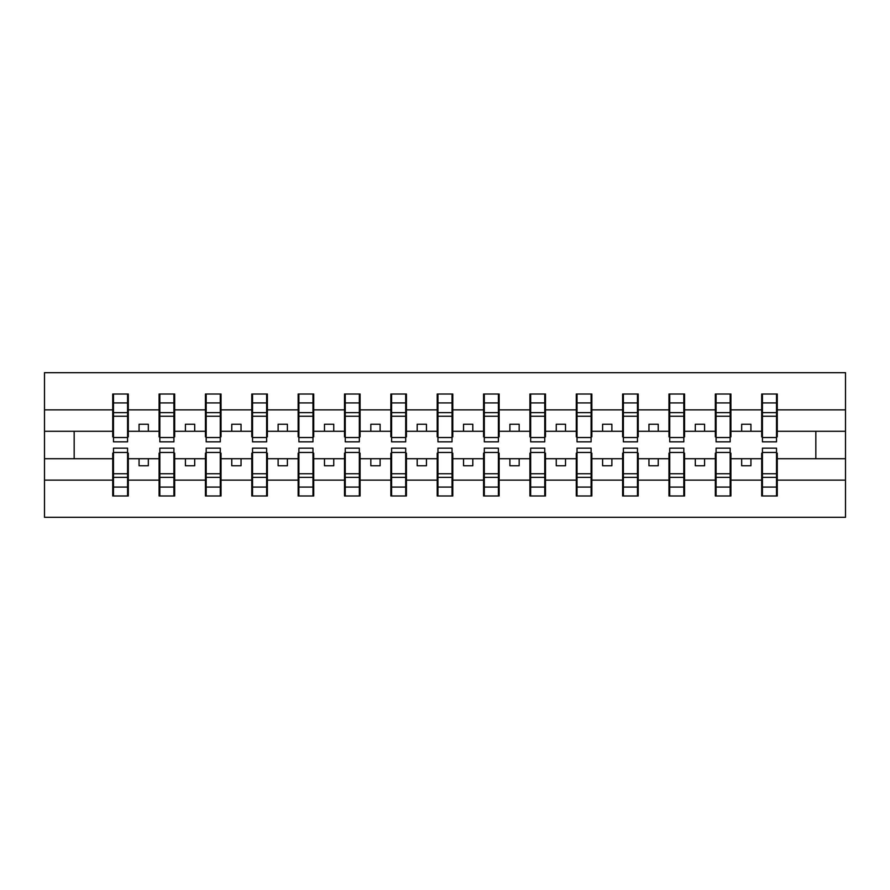 <?xml version="1.0" encoding="UTF-8"?>
<svg xmlns="http://www.w3.org/2000/svg" width="890" height="890" viewBox="0 0 890 890"><rect width="100%" height="100%" fill="white"/><g stroke="black" fill="none" stroke-linecap="round" stroke-linejoin="round"><path stroke-width="1.33" d="M113.475 453.155L112.73 453.155L112.73 480.133L44.5 480.133L44.5 517.312L845.5 517.312L845.5 480.133L777.27 480.133L777.27 495.986L761.695 495.986L762.43 495.986L762.43 448.148L776.525 448.148L776.525 473.736L762.43 473.736M762.43 453.155L761.695 453.155L761.695 458.717L741.67 458.717L741.67 465.77L750.938 465.77L750.938 458.717M761.695 495.986L761.695 458.717M776.525 453.155L777.27 453.155L777.27 480.133M716.083 453.155L715.337 453.155L715.337 458.717L695.312 458.717L695.312 465.77L704.58 465.77L704.58 458.717M761.695 480.133L730.913 480.133L730.913 495.986L715.337 495.986L715.337 458.717M730.167 453.155L730.913 453.155L730.913 480.133M669.725 453.155L668.98 453.155L668.98 458.717L648.955 458.717L648.955 465.77L658.233 465.77L658.233 458.717M715.337 480.133L684.555 480.133L684.555 495.986L668.98 495.986L668.98 458.717M683.82 453.155L684.555 453.155L684.555 480.133M623.367 453.155L622.633 453.155L622.633 458.717L602.608 458.717L602.608 465.77L611.875 465.77L611.875 458.717M668.98 480.133L638.208 480.133L638.208 495.986L622.633 495.986L622.633 458.717M637.462 453.155L638.208 453.155L638.208 480.133M577.02 453.155L576.275 453.155L576.275 458.717L556.25 458.717L556.25 465.77L565.517 465.77L565.517 458.717M622.633 480.133L591.85 480.133L591.85 495.986L576.275 495.986L576.275 458.717M591.105 453.155L591.85 453.155L591.85 480.133M530.663 453.155L529.917 453.155L529.917 458.717L509.892 458.717L509.892 465.77L519.17 465.77L519.17 458.717M576.275 480.133L545.492 480.133L545.492 495.986L529.917 495.986L529.917 458.717M544.758 453.155L545.492 453.155L545.492 480.133M484.305 453.155L483.57 453.155L483.57 458.717L463.545 458.717L463.545 465.77L472.812 465.77L472.812 458.717M529.917 480.133L499.145 480.133L499.145 495.986L483.57 495.986L483.57 458.717M498.4 453.155L499.145 453.155L499.145 480.133M437.958 453.155L437.213 453.155L437.213 458.717L417.188 458.717L417.188 465.77L426.455 465.77L426.455 458.717M483.57 480.133L452.788 480.133L452.788 495.986L437.213 495.986L437.213 458.717M452.042 453.155L452.788 453.155L452.788 480.133M391.6 453.155L390.855 453.155L390.855 458.717L370.83 458.717L370.83 465.77L380.108 465.77L380.108 458.717M437.213 480.133L406.43 480.133L406.43 495.986L390.855 495.986L390.855 458.717M405.695 453.155L406.43 453.155L406.43 480.133M345.242 453.155L344.508 453.155L344.508 458.717L324.483 458.717L324.483 465.77L333.75 465.77L333.75 458.717M390.855 480.133L360.083 480.133L360.083 495.986L344.508 495.986L344.508 458.717M359.338 453.155L360.083 453.155L360.083 480.133M298.895 453.155L298.15 453.155L298.15 458.717L278.125 458.717L278.125 465.77L287.392 465.77L287.392 458.717M344.508 480.133L313.725 480.133L313.725 495.986L298.15 495.986L298.15 458.717M312.98 453.155L313.725 453.155L313.725 480.133M252.538 453.155L251.792 453.155L251.792 458.717L231.767 458.717L231.767 465.77L241.045 465.77L241.045 458.717M298.15 480.133L267.367 480.133L267.367 495.986L251.792 495.986L251.792 458.717M266.633 453.155L267.367 453.155L267.367 480.133M206.18 453.155L205.445 453.155L205.445 458.717L185.42 458.717L185.42 465.77L194.688 465.77L194.688 458.717M251.792 480.133L221.02 480.133L221.02 495.986L205.445 495.986L205.445 458.717M220.275 453.155L221.02 453.155L221.02 480.133M159.833 453.155L159.088 453.155L159.088 458.717L139.062 458.717L139.062 465.77L148.33 465.77L148.33 458.717M205.445 480.133L174.662 480.133L174.662 495.986L159.088 495.986L159.088 458.717M173.917 453.155L174.662 453.155L174.662 480.133M762.43 437.535L776.525 437.535L776.525 441.852L762.43 441.852L762.43 394.014L761.695 394.014L761.695 409.867L730.913 409.867L730.913 436.845L730.167 436.845M762.43 436.845L761.695 436.845L761.695 409.867M716.083 437.535L730.167 437.535L730.167 441.852L716.083 441.852L716.083 394.014L715.337 394.014L715.337 409.867L684.555 409.867L684.555 436.845L683.82 436.845M716.083 436.845L715.337 436.845L715.337 409.867M669.725 437.535L683.82 437.535L683.82 441.852L669.725 441.852L669.725 394.014L668.98 394.014L668.98 409.867L638.208 409.867L638.208 436.845L637.462 436.845M669.725 436.845L668.98 436.845L668.98 409.867M623.367 437.535L637.462 437.535L637.462 441.852L623.367 441.852L623.367 394.014L622.633 394.014L622.633 409.867L591.85 409.867L591.85 436.845L591.105 436.845M623.367 436.845L622.633 436.845L622.633 409.867M577.02 437.535L591.105 437.535L591.105 441.852L577.02 441.852L577.02 394.014L576.275 394.014L576.275 409.867L545.492 409.867L545.492 436.845L544.758 436.845M577.02 436.845L576.275 436.845L576.275 409.867M530.663 437.535L544.758 437.535L544.758 441.852L530.663 441.852L530.663 394.014L529.917 394.014L529.917 409.867L499.145 409.867L499.145 436.845L498.4 436.845M530.663 436.845L529.917 436.845L529.917 409.867M484.305 437.535L498.4 437.535L498.4 441.852L484.305 441.852L484.305 394.014L483.57 394.014L483.57 409.867L452.788 409.867L452.788 436.845L452.042 436.845M484.305 436.845L483.57 436.845L483.57 409.867M437.958 437.535L452.042 437.535L452.042 441.852L437.958 441.852L437.958 394.014L437.213 394.014L437.213 409.867L406.43 409.867L406.43 436.845L405.695 436.845M437.958 436.845L437.213 436.845L437.213 409.867M391.6 437.535L405.695 437.535L405.695 441.852L391.6 441.852L391.6 394.014L390.855 394.014L390.855 409.867L360.083 409.867L360.083 436.845L359.338 436.845M391.6 436.845L390.855 436.845L390.855 409.867M345.242 437.535L359.338 437.535L359.338 441.852L345.242 441.852L345.242 394.014L344.508 394.014L344.508 409.867L313.725 409.867L313.725 436.845L312.98 436.845M345.242 436.845L344.508 436.845L344.508 409.867M298.895 437.535L312.98 437.535L312.98 441.852L298.895 441.852L298.895 394.014L298.15 394.014L298.15 409.867L267.367 409.867L267.367 436.845L266.633 436.845M298.895 436.845L298.15 436.845L298.15 409.867M252.538 437.535L266.633 437.535L266.633 441.852L252.538 441.852L252.538 394.014L251.792 394.014L251.792 409.867L221.02 409.867L221.02 436.845L220.275 436.845M252.538 436.845L251.792 436.845L251.792 409.867M206.18 437.535L220.275 437.535L220.275 441.852L206.18 441.852L206.18 394.014L205.445 394.014L205.445 409.867L174.662 409.867L174.662 436.845L173.917 436.845M206.18 436.845L205.445 436.845L205.445 409.867M159.833 437.535L173.917 437.535L173.917 441.852L159.833 441.852L159.833 394.014L159.088 394.014L159.088 409.867L128.305 409.867L128.305 394.014L127.57 394.014L127.57 441.852L113.475 441.852L113.475 416.264L127.57 416.264M159.833 436.845L159.088 436.845L159.088 409.867M112.73 480.133L112.73 495.986L128.305 495.986L128.305 453.155L127.57 453.155M113.475 416.264L113.475 394.014L112.73 394.014L112.73 409.867L44.5 409.867L44.5 372.688L845.5 372.688L845.5 409.867L777.27 409.867L777.27 436.845L776.525 436.845M113.475 436.845L112.73 436.845L112.73 409.867M761.695 394.014L777.27 394.014L777.27 409.867M715.337 394.014L730.913 394.014L730.913 409.867M668.98 394.014L684.555 394.014L684.555 409.867M622.633 394.014L638.208 394.014L638.208 409.867M576.275 394.014L591.85 394.014L591.85 409.867M529.917 394.014L545.492 394.014L545.492 409.867M483.57 394.014L499.145 394.014L499.145 409.867M437.213 394.014L452.788 394.014L452.788 409.867M390.855 394.014L406.43 394.014L406.43 409.867M344.508 394.014L360.083 394.014L360.083 409.867M298.15 394.014L313.725 394.014L313.725 409.867M251.792 394.014L267.367 394.014L267.367 409.867M205.445 394.014L221.02 394.014L221.02 409.867M159.088 394.014L174.662 394.014L174.662 409.867M159.088 480.133L128.305 480.133M112.73 394.014L128.305 394.014M741.67 458.717L730.913 458.717M761.695 431.283L750.938 431.283L750.938 424.23L741.67 424.23L741.67 431.283L730.913 431.283M741.67 431.283L750.938 431.283M695.312 458.717L684.555 458.717M715.337 431.283L704.58 431.283L704.58 424.23L695.312 424.23L695.312 431.283L684.555 431.283M695.312 431.283L704.58 431.283M648.955 458.717L638.208 458.717M668.98 431.283L658.233 431.283L658.233 424.23L648.955 424.23L648.955 431.283L638.208 431.283M648.955 431.283L658.233 431.283M602.608 458.717L591.85 458.717M622.633 431.283L611.875 431.283L611.875 424.23L602.608 424.23L602.608 431.283L591.85 431.283M602.608 431.283L611.875 431.283M556.25 458.717L545.492 458.717M576.275 431.283L565.517 431.283L565.517 424.23L556.25 424.23L556.25 431.283L545.492 431.283M556.25 431.283L565.517 431.283M509.892 458.717L499.145 458.717M529.917 431.283L519.17 431.283L519.17 424.23L509.892 424.23L509.892 431.283L499.145 431.283M509.892 431.283L519.17 431.283M463.545 458.717L452.788 458.717M483.57 431.283L472.812 431.283L472.812 424.23L463.545 424.23L463.545 431.283L452.788 431.283M463.545 431.283L472.812 431.283M417.188 458.717L406.43 458.717M437.213 431.283L426.455 431.283L426.455 424.23L417.188 424.23L417.188 431.283L406.43 431.283M417.188 431.283L426.455 431.283M370.83 458.717L360.083 458.717M390.855 431.283L380.108 431.283L380.108 424.23L370.83 424.23L370.83 431.283L360.083 431.283M370.83 431.283L380.108 431.283M324.483 458.717L313.725 458.717M344.508 431.283L333.75 431.283L333.75 424.23L324.483 424.23L324.483 431.283L313.725 431.283M324.483 431.283L333.75 431.283M278.125 458.717L267.367 458.717M298.15 431.283L287.392 431.283L287.392 424.23L278.125 424.23L278.125 431.283L267.367 431.283M278.125 431.283L287.392 431.283M231.767 458.717L221.02 458.717M251.792 431.283L241.045 431.283L241.045 424.23L231.767 424.23L231.767 431.283L221.02 431.283M231.767 431.283L241.045 431.283M185.42 458.717L174.662 458.717M205.445 431.283L194.688 431.283L194.688 424.23L185.42 424.23L185.42 431.283L174.662 431.283M185.42 431.283L194.688 431.283M139.062 458.717L128.305 458.717M159.088 431.283L148.33 431.283L148.33 424.23L139.062 424.23L139.062 431.283L128.305 431.283L128.305 409.867M139.062 431.283L148.33 431.283M128.305 431.283L128.305 436.845L127.57 436.845M112.73 458.717L44.5 458.717L44.5 409.867M44.5 480.133L44.5 458.717M112.73 431.283L44.5 431.283M845.5 480.133L845.5 409.867M74.17 458.717L74.17 431.283M845.5 431.283L815.83 431.283L815.83 458.717L777.27 458.717M845.5 458.717L815.83 458.717M815.83 431.283L777.27 431.283M127.57 403.281L128.305 403.281M112.73 403.281L113.475 403.281M113.475 412.66L127.57 412.66M112.73 495.986L113.475 495.986L113.475 448.148L127.57 448.148L127.57 473.736L113.475 473.736M113.475 486.719L112.73 486.719M128.305 486.719L127.57 486.719M127.57 473.736L127.57 495.986L128.305 495.986M127.57 477.34L113.475 477.34M174.662 394.014L173.917 394.014L173.917 437.535M173.917 403.281L174.662 403.281M159.088 403.281L159.833 403.281M159.833 416.264L173.917 416.264M159.833 412.66L173.917 412.66M221.02 394.014L220.275 394.014L220.275 437.535M220.275 403.281L221.02 403.281M205.445 403.281L206.18 403.281M206.18 416.264L220.275 416.264M206.18 412.66L220.275 412.66M267.367 394.014L266.633 394.014L266.633 437.535M266.633 403.281L267.367 403.281M251.792 403.281L252.538 403.281M252.538 416.264L266.633 416.264M252.538 412.66L266.633 412.66M313.725 394.014L312.98 394.014L312.98 437.535M312.98 403.281L313.725 403.281M298.15 403.281L298.895 403.281M298.895 416.264L312.98 416.264M298.895 412.66L312.98 412.66M159.088 495.986L159.833 495.986L159.833 448.148L173.917 448.148L173.917 473.736L159.833 473.736M159.833 486.719L159.088 486.719M174.662 486.719L173.917 486.719M173.917 473.736L173.917 495.986L174.662 495.986M173.917 477.34L159.833 477.34M205.445 495.986L206.18 495.986L206.18 448.148L220.275 448.148L220.275 473.736L206.18 473.736M206.18 486.719L205.445 486.719M221.02 486.719L220.275 486.719M220.275 473.736L220.275 495.986L221.02 495.986M220.275 477.34L206.18 477.34M251.792 495.986L252.538 495.986L252.538 448.148L266.633 448.148L266.633 473.736L252.538 473.736M252.538 486.719L251.792 486.719M267.367 486.719L266.633 486.719M266.633 473.736L266.633 495.986L267.367 495.986M266.633 477.34L252.538 477.34M298.15 495.986L298.895 495.986L298.895 448.148L312.98 448.148L312.98 473.736L298.895 473.736M298.895 486.719L298.15 486.719M313.725 486.719L312.98 486.719M312.98 473.736L312.98 495.986L313.725 495.986M312.98 477.34L298.895 477.34M360.083 394.014L359.338 394.014L359.338 437.535M359.338 403.281L360.083 403.281M344.508 403.281L345.242 403.281M345.242 416.264L359.338 416.264M345.242 412.66L359.338 412.66M344.508 495.986L345.242 495.986L345.242 448.148L359.338 448.148L359.338 473.736L345.242 473.736M345.242 486.719L344.508 486.719M360.083 486.719L359.338 486.719M359.338 473.736L359.338 495.986L360.083 495.986M359.338 477.34L345.242 477.34M406.43 394.014L405.695 394.014L405.695 437.535M405.695 403.281L406.43 403.281M390.855 403.281L391.6 403.281M391.6 416.264L405.695 416.264M391.6 412.66L405.695 412.66M390.855 495.986L391.6 495.986L391.6 448.148L405.695 448.148L405.695 473.736L391.6 473.736M391.6 486.719L390.855 486.719M406.43 486.719L405.695 486.719M405.695 473.736L405.695 495.986L406.43 495.986M405.695 477.34L391.6 477.34M452.788 394.014L452.042 394.014L452.042 437.535M452.042 403.281L452.788 403.281M437.213 403.281L437.958 403.281M437.958 416.264L452.042 416.264M437.958 412.66L452.042 412.66M437.213 495.986L437.958 495.986L437.958 448.148L452.042 448.148L452.042 473.736L437.958 473.736M437.958 486.719L437.213 486.719M452.788 486.719L452.042 486.719M452.042 473.736L452.042 495.986L452.788 495.986M452.042 477.34L437.958 477.34M499.145 394.014L498.4 394.014L498.4 437.535M498.4 403.281L499.145 403.281M483.57 403.281L484.305 403.281M484.305 416.264L498.4 416.264M484.305 412.66L498.4 412.66M483.57 495.986L484.305 495.986L484.305 448.148L498.4 448.148L498.4 473.736L484.305 473.736M484.305 486.719L483.57 486.719M499.145 486.719L498.4 486.719M498.4 473.736L498.4 495.986L499.145 495.986M498.4 477.34L484.305 477.34M545.492 394.014L544.758 394.014L544.758 437.535M544.758 403.281L545.492 403.281M529.917 403.281L530.663 403.281M530.663 416.264L544.758 416.264M530.663 412.66L544.758 412.66M529.917 495.986L530.663 495.986L530.663 448.148L544.758 448.148L544.758 473.736L530.663 473.736M530.663 486.719L529.917 486.719M545.492 486.719L544.758 486.719M544.758 473.736L544.758 495.986L545.492 495.986M544.758 477.34L530.663 477.34M591.85 394.014L591.105 394.014L591.105 437.535M591.105 403.281L591.85 403.281M576.275 403.281L577.02 403.281M577.02 416.264L591.105 416.264M577.02 412.66L591.105 412.66M576.275 495.986L577.02 495.986L577.02 448.148L591.105 448.148L591.105 473.736L577.02 473.736M577.02 486.719L576.275 486.719M591.85 486.719L591.105 486.719M591.105 473.736L591.105 495.986L591.85 495.986M591.105 477.34L577.02 477.34M638.208 394.014L637.462 394.014L637.462 437.535M637.462 403.281L638.208 403.281M622.633 403.281L623.367 403.281M623.367 416.264L637.462 416.264M623.367 412.66L637.462 412.66M622.633 495.986L623.367 495.986L623.367 448.148L637.462 448.148L637.462 473.736L623.367 473.736M623.367 486.719L622.633 486.719M638.208 486.719L637.462 486.719M637.462 473.736L637.462 495.986L638.208 495.986M637.462 477.34L623.367 477.34M684.555 394.014L683.82 394.014L683.82 437.535M683.82 403.281L684.555 403.281M668.98 403.281L669.725 403.281M669.725 416.264L683.82 416.264M669.725 412.66L683.82 412.66M668.98 495.986L669.725 495.986L669.725 448.148L683.82 448.148L683.82 473.736L669.725 473.736M669.725 486.719L668.98 486.719M684.555 486.719L683.82 486.719M683.82 473.736L683.82 495.986L684.555 495.986M683.82 477.34L669.725 477.34M730.913 394.014L730.167 394.014L730.167 437.535M730.167 403.281L730.913 403.281M715.337 403.281L716.083 403.281M716.083 416.264L730.167 416.264M716.083 412.66L730.167 412.66M715.337 495.986L716.083 495.986L716.083 448.148L730.167 448.148L730.167 473.736L716.083 473.736M716.083 486.719L715.337 486.719M730.913 486.719L730.167 486.719M730.167 473.736L730.167 495.986L730.913 495.986M730.167 477.34L716.083 477.34M777.27 394.014L776.525 394.014L776.525 437.535M776.525 403.281L777.27 403.281M761.695 403.281L762.43 403.281M762.43 416.264L776.525 416.264M762.43 412.66L776.525 412.66M762.43 486.719L761.695 486.719M777.27 486.719L776.525 486.719M776.525 473.736L776.525 495.986L777.27 495.986M776.525 477.34L762.43 477.34M113.475 437.535L127.57 437.535M113.475 402.925L127.57 402.925M127.57 452.465L113.475 452.465M127.57 487.075L113.475 487.075M159.833 402.925L173.917 402.925M206.18 402.925L220.275 402.925M252.538 402.925L266.633 402.925M298.895 402.925L312.98 402.925M173.917 452.465L159.833 452.465M173.917 487.075L159.833 487.075M220.275 452.465L206.18 452.465M220.275 487.075L206.18 487.075M266.633 452.465L252.538 452.465M266.633 487.075L252.538 487.075M312.98 452.465L298.895 452.465M312.98 487.075L298.895 487.075M345.242 402.925L359.338 402.925M359.338 452.465L345.242 452.465M359.338 487.075L345.242 487.075M391.6 402.925L405.695 402.925M405.695 452.465L391.6 452.465M405.695 487.075L391.6 487.075M437.958 402.925L452.042 402.925M452.042 452.465L437.958 452.465M452.042 487.075L437.958 487.075M484.305 402.925L498.4 402.925M498.4 452.465L484.305 452.465M498.4 487.075L484.305 487.075M530.663 402.925L544.758 402.925M544.758 452.465L530.663 452.465M544.758 487.075L530.663 487.075M577.02 402.925L591.105 402.925M591.105 452.465L577.02 452.465M591.105 487.075L577.02 487.075M623.367 402.925L637.462 402.925M637.462 452.465L623.367 452.465M637.462 487.075L623.367 487.075M669.725 402.925L683.82 402.925M683.82 452.465L669.725 452.465M683.82 487.075L669.725 487.075M716.083 402.925L730.167 402.925M730.167 452.465L716.083 452.465M730.167 487.075L716.083 487.075M762.43 402.925L776.525 402.925M776.525 452.465L762.43 452.465M776.525 487.075L762.43 487.075"/></g></svg>
